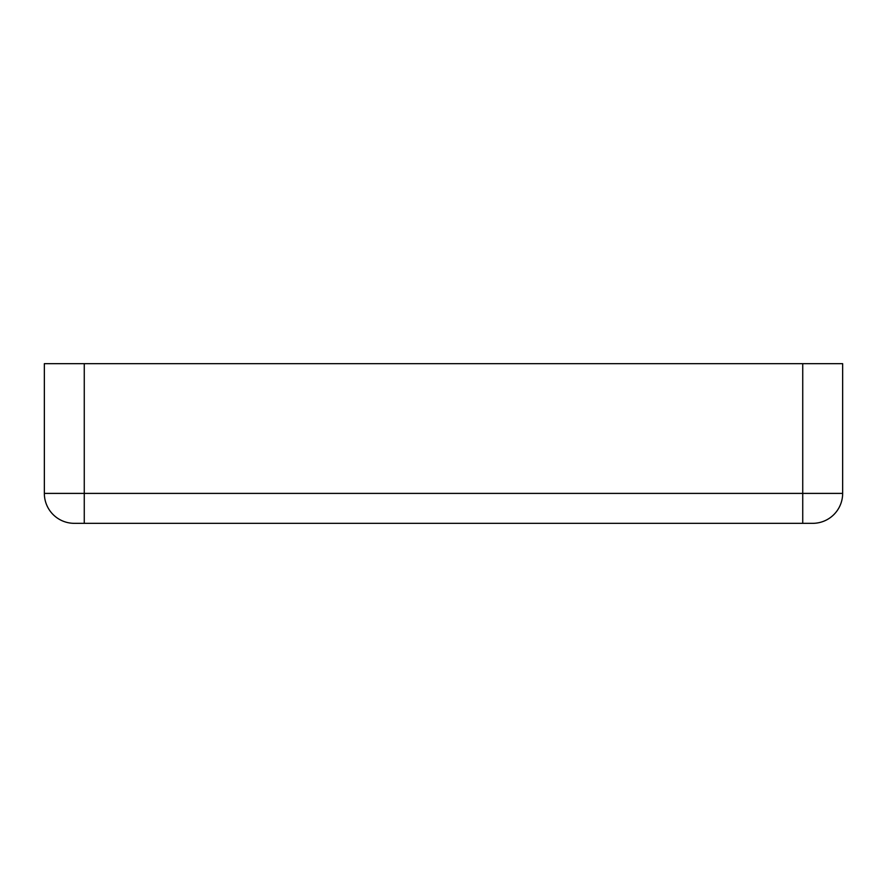 <?xml version="1.0" encoding="UTF-8"?>
<svg xmlns="http://www.w3.org/2000/svg" width="887" height="887" viewBox="0 0 887 887"><rect width="100%" height="100%" fill="white"/><g stroke="black" fill="none" stroke-linecap="round" stroke-linejoin="round"><path stroke-width="1.33" d="M802.735 363.67L842.65 363.67L842.65 493.394A29.936 29.936 0 0 1 812.714 523.33L74.286 523.33A29.936 29.936 0 0 1 44.35 493.394L44.35 363.67L84.265 363.67L84.265 493.394L802.735 493.394L802.735 363.67L84.265 363.67M802.735 523.33L802.735 493.394L842.65 493.394L842.65 363.67M74.286 523.33A29.936 29.936 0 0 1 44.35 493.394L84.265 493.394L84.265 523.33"/></g></svg>
